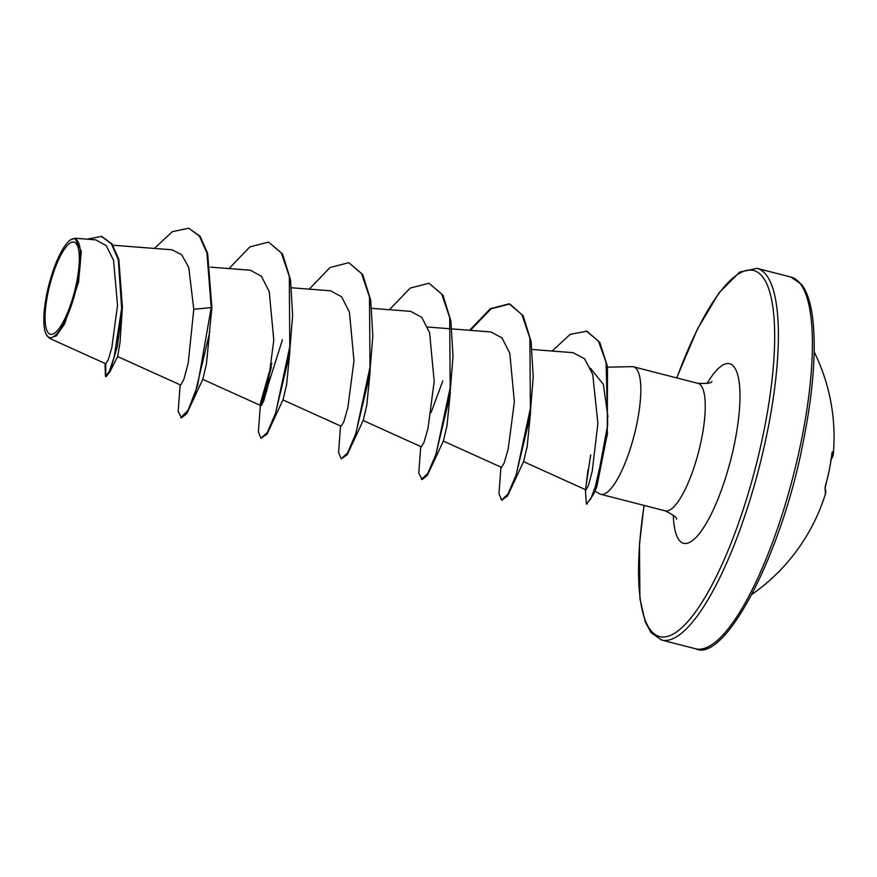 <?xml version="1.0" encoding="UTF-8"?>
<svg xmlns="http://www.w3.org/2000/svg" width="877" height="877" viewBox="0 0 877 877"><rect width="100%" height="100%" fill="white"/><g stroke="black" fill="none" stroke-linecap="round" stroke-linejoin="round"><path stroke-width="1.32" d="M825.575 485.091L825.082 487.689A1.436 1.403 158.3 0 1 825.049 488.346L829.379 469.688L832.416 451.819A191.339 33.743 9.9 0 1 833.15 455.634A191.877 191.877 0 0 0 814.174 351.918M76.617 282.547A47.566 12.793 104.4 0 1 52.96 334.038A47.566 12.793 104.4 0 1 47.786 293.861A47.566 12.793 104.4 0 1 71.443 242.37A47.566 12.793 104.4 0 1 76.617 282.547M77.647 282.153A50.976 13.714 104.4 0 1 46.328 334.663A50.976 13.714 104.4 0 1 46.744 294.266A50.976 13.714 104.4 0 1 70.653 239.849A50.976 13.714 104.4 0 1 77.647 282.153M70.653 239.849L75.005 238.237L81.254 251.184L78.535 282.23L64.668 323.788L56.402 335.814L49.43 338.303L46.328 334.663M590.385 368.176L603.376 384.367L607.947 416.772M594.88 491.12L599.528 493.806A65.819 17.704 -75.6 0 0 600.756 494.31A65.819 17.704 -75.6 0 0 637.064 422.736A65.819 17.704 -75.6 0 0 633.468 366.805A65.819 17.704 -75.6 0 0 632.142 366.652L607.586 367.167M122.44 306.544L120.05 342.293L117.639 356.544L180.717 385.08L183.742 379.752L188.215 363.144L193.784 309.296L188.774 267.518L181.736 254.79L172.045 249.802L112.914 245.209M209.724 330.607L206.413 364.032L202.861 379.149L186.834 413.571L181.473 417.847L178.184 411.357L180.158 384.828M289.925 351.184L286.604 384.597L283.052 399.726L267.025 434.137L261.006 438.248L258.375 431.922L260.524 402.872L260.918 405.656L263.593 401.271L267.617 387.305L273.788 340.112L269.239 291.624L261.445 276.255L250.351 270.226L210.447 267.134M370.116 371.749L366.805 405.174L363.253 420.291L347.215 454.714L341.197 458.824L338.577 452.488L340.55 425.97M450.307 392.326L446.996 425.74L443.444 440.868L427.417 475.279L422.067 479.566L418.767 473.065L420.741 446.546M530.497 412.914L527.198 446.305L523.635 461.434L507.608 495.856L501.929 500.011M590.67 454.801L585.737 488.007M523.481 461.609L586.022 489.903L588.456 485.376L592.227 471.223L597.895 423.47L592.72 374.347L584.553 358.781L573.043 352.664L532.153 349.484M443.291 441.043L501.501 467.375L504.176 462.979L508.2 449.046L514.371 401.809L509.811 353.31L502.028 337.952L490.945 331.945L451.951 328.919M363.089 420.467L421.3 446.799L423.975 442.425L427.998 428.48L434.181 381.254L429.609 332.734L421.837 317.386L410.743 311.368L371.76 308.342M282.898 399.901L341.109 426.233L343.784 421.859L347.807 407.893L353.99 360.677L349.43 312.179L341.646 296.832L330.552 290.802L291.559 287.777M271.837 363.253L260.524 402.872M49.43 338.303L105.7 363.758L108.167 360.008L111.807 347.774L117.54 305.328L113.517 260.228L106.249 245.626L95.736 239.849L75.016 238.237M188.698 228.217L199.386 236.077L206.95 253.058L211.225 307.575L211.894 307.739L207.619 253.223L200.055 236.253L188.698 228.217L172.309 231.692L154.363 248.432M105.733 363.78L105.821 376.452M104.999 363.44L105.459 376.463L106.128 376.628L109.833 371.925L117.375 346.229L122.407 307.312L118.823 259.329L111.938 243.806L101.809 236.505M105.459 376.463L109.219 371.662L114.174 356.873L121.662 308.386L118.274 259.603L111.368 243.762L101.469 236.417L87.119 239.18M180.815 417.671L188.127 410.096L197.522 385.935L211.225 307.575L193.784 309.296M607.531 432.789L596.82 486.724M211.894 307.739L209.219 334.455L193.795 399.035M229.029 268.57L249.857 246.919L268.592 242.107L282.591 254.089L290.528 279.84L292.622 315.413L289.41 355.032L273.997 419.601M261.806 405.021L282.471 339.662M309.219 289.147L330.048 267.496L348.783 262.683L362.782 274.654L370.719 300.405L372.813 335.99L369.601 375.597L354.187 440.177M389.421 309.713L410.25 288.062L428.974 283.249L442.973 295.231L450.91 320.982L453.003 356.555L449.802 396.174L434.378 460.754M431.067 412.552L442.863 380.793M470.357 330.344L491.142 308.781L509.844 304.001L523.174 315.797L531.111 341.548L533.205 377.132L529.993 416.739L514.58 481.33M552.159 351.041L570.225 334.323L586.954 331.199L599.824 342.458L607.498 366.597L607.279 434.828L593.543 494.31L586.735 503.957M268.592 242.107L281.353 252.927L289.3 276.441L289.783 346.601L275.63 413.001L267.375 432.35L261.006 438.248M260.973 405.678L271.3 367.299M348.783 262.683L361.543 273.503L369.491 297.018L369.984 367.178L355.832 433.578L347.566 452.916L341.197 458.824M428.974 283.249L441.734 294.069L449.693 317.584L450.175 387.744L436.022 454.143L427.757 473.492L421.398 479.39M469.612 330.289L490.44 308.638L509.175 303.826L521.936 314.635L529.883 338.149L530.377 408.309L516.224 474.709L507.958 494.058L501.589 499.967L498.958 493.63L500.931 467.112M586.285 331.024L598.421 341.054L606.095 362.442L607.695 424.841L596.941 482.339L590.791 498.816L586.373 503.935L585.419 489.629M832.076 452.609A1.436 1.403 -24.7 0 0 832.416 451.819M825.597 485.058L825.597 485.025A191.756 185.562 -32.8 0 0 829.368 469.655A191.756 185.562 -32.8 0 0 831.834 454.067M751.984 594.343A191.877 191.877 0 0 0 825.443 493.85A191.339 36.439 -167.1 0 0 825.049 488.346M695.636 648.783A191.877 51.6 -75.6 0 0 801.468 440.111A191.877 51.6 -75.6 0 0 790.988 277.077L756.983 268.351A191.877 51.6 104.4 0 1 767.452 431.385A191.877 51.6 104.4 0 1 661.631 640.057L695.636 648.783C724.468 663.155 781.582 555.799 803.42 441.021C813.275 391.12 816.366 350.241 812.705 318.384C810.677 302.653 806.961 291.35 801.567 284.477L790.988 277.077M676.825 377.921A188.993 50.833 104.4 0 1 757.454 272.1A188.993 50.833 104.4 0 1 763.9 431.045A188.993 50.833 104.4 0 1 674.709 633.183A188.993 50.833 104.4 0 1 644.113 505.437M633.468 366.805L697.917 383.337A65.819 17.704 104.4 0 1 701.501 439.256A65.819 17.704 104.4 0 1 665.204 510.842C673.569 515.073 677.351 517.868 676.551 519.239M707.081 383.49A92.677 24.929 104.4 0 1 736 370.094A92.677 24.929 104.4 0 1 734.707 442.501A92.677 24.929 104.4 0 1 698.224 534.992A92.677 24.929 104.4 0 1 673.317 515.117M643.992 505.404L639.465 544.42L639.914 598.75L645.231 621.881L651.052 632.657L661.631 640.057M697.917 383.337C707.279 383.655 711.938 383.019 711.905 381.44M600.756 494.31L665.204 510.842M202.708 379.324L260.918 405.656M427.57 327.022L451.293 328.864M117.65 356.544L109.833 371.925M102.138 236.582L101.469 236.417M676.704 377.888L697.39 329.149L719.074 292.743L739.64 272.122L756.983 268.351M596.831 486.735L593.543 494.31M588.018 469.732L585.715 488.467M509.175 303.826L509.844 304.001M501.589 499.967L502.258 500.131M586.373 503.935L587.042 504.111M830.705 460.6L833.15 455.634M831.845 454.1L832.076 452.477M825.082 487.689L825.443 493.85"/></g></svg>
